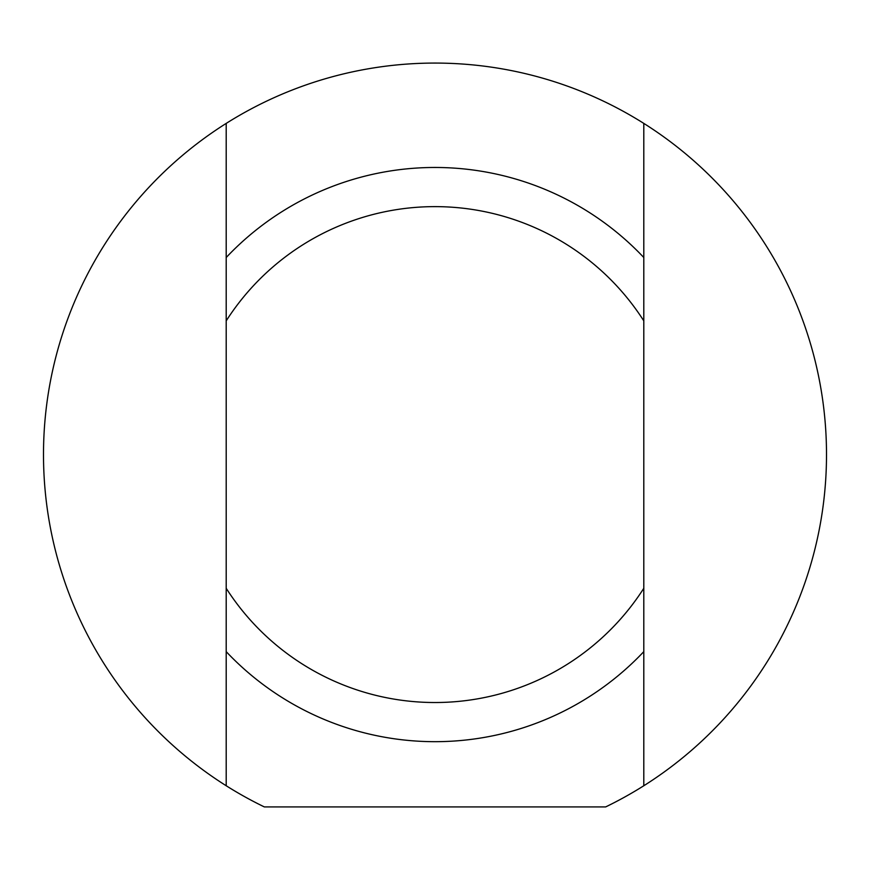 <?xml version="1.0" encoding="UTF-8"?>
<svg xmlns="http://www.w3.org/2000/svg" width="870" height="870" viewBox="0 0 870 870"><rect width="100%" height="100%" fill="white"/><g stroke="black" fill="none" stroke-linecap="round" stroke-linejoin="round"><path stroke-width="1.3" d="M643.8 257.52L643.8 123.399A391.5 391.5 0 0 1 643.8 785.751L643.8 257.52A287.1 287.1 0 0 0 226.2 257.52L226.2 785.751A391.5 391.5 0 0 1 226.2 123.399L226.2 257.52M643.8 588.294A247.95 247.95 0 0 1 226.2 588.294M226.2 651.63A287.1 287.1 0 0 0 643.8 651.63M643.8 785.751A391.5 391.5 0 0 1 605.65 806.925L264.349 806.925A391.5 391.5 0 0 1 226.2 785.751M226.2 123.399A391.5 391.5 0 0 1 643.8 123.399M226.2 320.856A247.95 247.95 0 0 1 643.8 320.856"/></g></svg>
